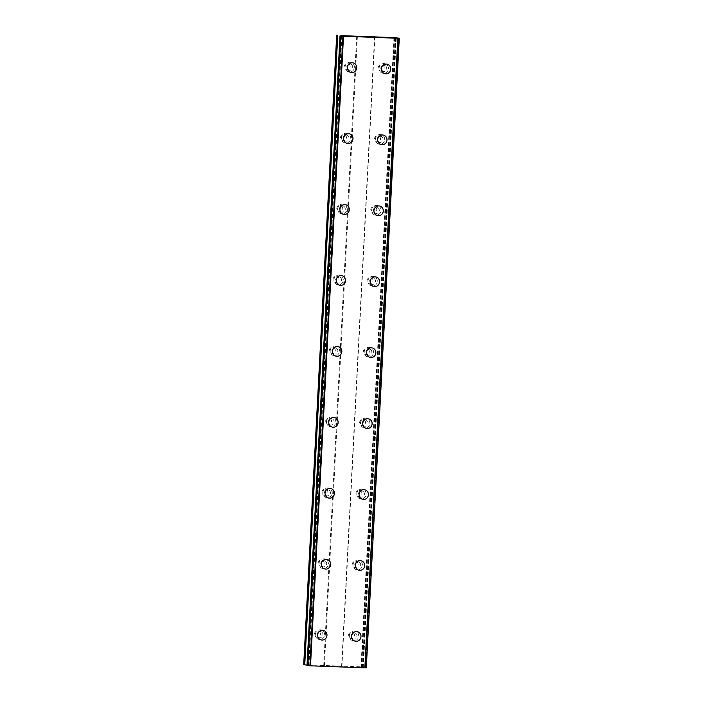<?xml version="1.0" encoding="UTF-8"?>
<svg xmlns="http://www.w3.org/2000/svg" width="703" height="703" viewBox="0 0 703 703"><rect width="100%" height="100%" fill="white"/><g stroke="black" fill="none" stroke-linecap="round" stroke-linejoin="round"><path stroke-width="0.53" stroke-dasharray="3.52 2.64" d="M320.427 634.22A3.111 2.97 102.3 0 0 318.116 631.066A3.111 2.97 102.3 0 0 314.478 634.001A3.111 2.97 102.3 0 0 316.789 637.146A3.111 2.97 102.3 0 0 320.427 634.22M322.985 634.774A3.111 2.97 102.3 0 0 320.665 631.628A3.111 2.97 102.3 0 0 317.027 634.554A3.111 2.97 102.3 0 0 319.347 637.709A3.111 2.97 102.3 0 0 322.985 634.774M321.262 639.941L321.262 639.941A4.886 4.675 -77.7 0 1 317.624 634.994A4.886 4.675 -77.7 0 1 323.345 630.389L323.345 630.389M324.145 563.288A3.111 2.97 102.3 0 0 321.833 560.133A3.111 2.97 102.3 0 0 318.195 563.059A3.111 2.97 102.3 0 0 320.506 566.214A3.111 2.97 102.3 0 0 324.145 563.288M326.702 563.841A3.111 2.97 102.3 0 0 324.382 560.686A3.111 2.97 102.3 0 0 320.744 563.621A3.111 2.97 102.3 0 0 323.064 566.767A3.111 2.97 102.3 0 0 326.702 563.841M324.979 569.008L324.979 569.008A4.886 4.675 -77.7 0 1 321.341 564.052A4.886 4.675 -77.7 0 1 327.062 559.447L327.062 559.447M327.862 492.346A3.111 2.97 102.3 0 0 325.551 489.2A3.111 2.97 102.3 0 0 321.912 492.126A3.111 2.97 102.3 0 0 324.224 495.281A3.111 2.97 102.3 0 0 327.862 492.346M330.419 492.9A3.111 2.97 102.3 0 0 328.099 489.754A3.111 2.97 102.3 0 0 324.461 492.68A3.111 2.97 102.3 0 0 326.781 495.835A3.111 2.97 102.3 0 0 330.419 492.9M328.696 498.067L328.696 498.067A4.886 4.675 -77.7 0 1 325.058 493.119A4.886 4.675 -77.7 0 1 330.779 488.515L330.779 488.515M331.579 421.413A3.111 2.97 102.3 0 0 329.268 418.259A3.111 2.97 102.3 0 0 325.63 421.194A3.111 2.97 102.3 0 0 327.941 424.34A3.111 2.97 102.3 0 0 331.579 421.413M334.136 421.967A3.111 2.97 102.3 0 0 331.816 418.812A3.111 2.97 102.3 0 0 328.178 421.747A3.111 2.97 102.3 0 0 330.498 424.893A3.111 2.97 102.3 0 0 334.136 421.967M332.414 427.134L332.414 427.134A4.886 4.675 -77.7 0 1 328.776 422.178A4.886 4.675 -77.7 0 1 334.496 417.582L334.496 417.582M335.296 350.472A3.111 2.97 102.3 0 0 332.985 347.326A3.111 2.97 102.3 0 0 329.347 350.252A3.111 2.97 102.3 0 0 331.658 353.407A3.111 2.97 102.3 0 0 335.296 350.472M337.853 351.034A3.111 2.97 102.3 0 0 335.533 347.88A3.111 2.97 102.3 0 0 331.895 350.806A3.111 2.97 102.3 0 0 334.215 353.961A3.111 2.97 102.3 0 0 337.853 351.034M336.131 356.201L336.131 356.201A4.886 4.675 -77.7 0 1 332.493 351.245A4.886 4.675 -77.7 0 1 338.213 346.641L338.213 346.641M339.013 279.539A3.111 2.97 102.3 0 0 336.702 276.384A3.111 2.97 102.3 0 0 333.064 279.319A3.111 2.97 102.3 0 0 335.375 282.465A3.111 2.97 102.3 0 0 339.013 279.539M341.57 280.093A3.111 2.97 102.3 0 0 339.25 276.947A3.111 2.97 102.3 0 0 335.621 279.873A3.111 2.97 102.3 0 0 337.932 283.028A3.111 2.97 102.3 0 0 341.57 280.093M339.848 285.26L339.848 285.26A4.886 4.675 -77.7 0 1 336.21 280.312A4.886 4.675 -77.7 0 1 341.93 275.708L341.93 275.708M342.73 208.606A3.111 2.97 102.3 0 0 340.419 205.452A3.111 2.97 102.3 0 0 336.781 208.378A3.111 2.97 102.3 0 0 339.092 211.533A3.111 2.97 102.3 0 0 342.73 208.606M345.287 209.16A3.111 2.97 102.3 0 0 342.976 206.005A3.111 2.97 102.3 0 0 339.338 208.94A3.111 2.97 102.3 0 0 341.649 212.086A3.111 2.97 102.3 0 0 345.287 209.16M343.565 214.327L343.565 214.327A4.886 4.675 -77.7 0 1 339.927 209.371A4.886 4.675 -77.7 0 1 345.648 204.766L345.648 204.766M346.447 137.665A3.111 2.97 102.3 0 0 344.136 134.519A3.111 2.97 102.3 0 0 340.498 137.445A3.111 2.97 102.3 0 0 342.809 140.6A3.111 2.97 102.3 0 0 346.447 137.665M349.004 138.219A3.111 2.97 102.3 0 0 346.693 135.073A3.111 2.97 102.3 0 0 343.055 137.999A3.111 2.97 102.3 0 0 345.366 141.154A3.111 2.97 102.3 0 0 349.004 138.219M347.282 143.386L347.282 143.386A4.886 4.675 -77.7 0 1 343.644 138.438A4.886 4.675 -77.7 0 1 349.365 133.834L349.365 133.834M350.164 66.732A3.111 2.97 102.3 0 0 347.853 63.578A3.111 2.97 102.3 0 0 344.215 66.513A3.111 2.97 102.3 0 0 346.526 69.659A3.111 2.97 102.3 0 0 350.164 66.732M352.721 67.286A3.111 2.97 102.3 0 0 350.41 64.131A3.111 2.97 102.3 0 0 346.772 67.066A3.111 2.97 102.3 0 0 349.083 70.212A3.111 2.97 102.3 0 0 352.721 67.286M350.999 72.453L350.999 72.453A4.886 4.675 -77.7 0 1 347.361 67.497A4.886 4.675 -77.7 0 1 353.082 62.901L353.082 62.901M354.435 635.494A3.111 2.97 102.3 0 0 352.124 632.34A3.111 2.97 102.3 0 0 348.486 635.266A3.111 2.97 102.3 0 0 350.797 638.421A3.111 2.97 102.3 0 0 354.435 635.494M356.992 636.048A3.111 2.97 102.3 0 0 354.681 632.893A3.111 2.97 102.3 0 0 351.043 635.828A3.111 2.97 102.3 0 0 353.354 638.974A3.111 2.97 102.3 0 0 356.992 636.048M355.27 641.215L355.27 641.215A4.886 4.675 -77.7 0 1 351.632 636.259A4.886 4.675 -77.7 0 1 357.352 631.654L357.352 631.654M358.152 564.553A3.111 2.97 102.3 0 0 355.841 561.407A3.111 2.97 102.3 0 0 352.203 564.333A3.111 2.97 102.3 0 0 354.514 567.488A3.111 2.97 102.3 0 0 358.152 564.553M360.709 565.107A3.111 2.97 102.3 0 0 358.398 561.961A3.111 2.97 102.3 0 0 354.76 564.887A3.111 2.97 102.3 0 0 357.071 568.042A3.111 2.97 102.3 0 0 360.709 565.107M358.996 570.274L358.987 570.274A4.886 4.675 -77.7 0 1 355.349 565.326A4.886 4.675 -77.7 0 1 361.07 560.722L361.07 560.722M361.869 493.62A3.111 2.97 102.3 0 0 359.558 490.466A3.111 2.97 102.3 0 0 355.92 493.392A3.111 2.97 102.3 0 0 358.231 496.546A3.111 2.97 102.3 0 0 361.869 493.62M364.426 494.174A3.111 2.97 102.3 0 0 362.115 491.019A3.111 2.97 102.3 0 0 358.477 493.954A3.111 2.97 102.3 0 0 360.788 497.1A3.111 2.97 102.3 0 0 364.426 494.174M362.704 499.341L362.704 499.341A4.886 4.675 -77.7 0 1 359.066 494.385A4.886 4.675 -77.7 0 1 364.787 489.789L364.787 489.789M365.586 422.679A3.111 2.97 102.3 0 0 363.275 419.533A3.111 2.97 102.3 0 0 359.637 422.459A3.111 2.97 102.3 0 0 361.948 425.614A3.111 2.97 102.3 0 0 365.586 422.679M368.144 423.241A3.111 2.97 102.3 0 0 365.832 420.086A3.111 2.97 102.3 0 0 362.194 423.013A3.111 2.97 102.3 0 0 364.506 426.167A3.111 2.97 102.3 0 0 368.144 423.241M366.421 428.408L366.421 428.408A4.886 4.675 -77.7 0 1 362.792 423.452A4.886 4.675 -77.7 0 1 368.504 418.847L368.504 418.847M369.303 351.746A3.111 2.97 102.3 0 0 366.992 348.591A3.111 2.97 102.3 0 0 363.354 351.526A3.111 2.97 102.3 0 0 365.665 354.672A3.111 2.97 102.3 0 0 369.303 351.746M371.861 352.3A3.111 2.97 102.3 0 0 369.55 349.154A3.111 2.97 102.3 0 0 365.911 352.08A3.111 2.97 102.3 0 0 368.223 355.235A3.111 2.97 102.3 0 0 371.861 352.3M370.138 357.467L370.147 357.467A4.886 4.675 -77.7 0 1 370.138 357.467A4.886 4.675 -77.7 0 1 366.509 352.519A4.886 4.675 -77.7 0 1 372.221 347.915L372.221 347.915M373.021 280.813A3.111 2.97 102.3 0 0 370.709 277.659A3.111 2.97 102.3 0 0 367.071 280.585A3.111 2.97 102.3 0 0 369.391 283.74A3.111 2.97 102.3 0 0 373.021 280.813M375.578 281.367A3.111 2.97 102.3 0 0 373.267 278.212A3.111 2.97 102.3 0 0 369.629 281.147A3.111 2.97 102.3 0 0 371.94 284.293A3.111 2.97 102.3 0 0 375.578 281.367M373.855 286.534L373.864 286.534A4.886 4.675 -77.7 0 1 373.855 286.534A4.886 4.675 -77.7 0 1 370.226 281.578A4.886 4.675 -77.7 0 1 375.938 276.973L375.938 276.973M376.746 209.872A3.111 2.97 102.3 0 0 374.427 206.726A3.111 2.97 102.3 0 0 370.789 209.652A3.111 2.97 102.3 0 0 373.108 212.807A3.111 2.97 102.3 0 0 376.746 209.872M379.295 210.425A3.111 2.97 102.3 0 0 376.984 207.28A3.111 2.97 102.3 0 0 373.346 210.206A3.111 2.97 102.3 0 0 375.657 213.361A3.111 2.97 102.3 0 0 379.295 210.425M377.581 215.593L377.581 215.593A4.886 4.675 -77.7 0 1 373.943 210.645A4.886 4.675 -77.7 0 1 379.655 206.041L379.655 206.041M380.464 138.939A3.111 2.97 102.3 0 0 378.144 135.784A3.111 2.97 102.3 0 0 374.506 138.719A3.111 2.97 102.3 0 0 376.826 141.865A3.111 2.97 102.3 0 0 380.464 138.939M383.012 139.493A3.111 2.97 102.3 0 0 380.701 136.338A3.111 2.97 102.3 0 0 377.063 139.273A3.111 2.97 102.3 0 0 379.374 142.419A3.111 2.97 102.3 0 0 383.012 139.493M381.298 144.66L381.298 144.66A4.886 4.675 -77.7 0 1 377.66 139.704A4.886 4.675 -77.7 0 1 383.372 135.108L383.381 135.108M384.181 67.998A3.111 2.97 102.3 0 0 381.861 64.852A3.111 2.97 102.3 0 0 378.223 67.778A3.111 2.97 102.3 0 0 380.543 70.933A3.111 2.97 102.3 0 0 384.181 67.998M386.729 68.56A3.111 2.97 102.3 0 0 384.418 65.405A3.111 2.97 102.3 0 0 380.78 68.332A3.111 2.97 102.3 0 0 383.091 71.486A3.111 2.97 102.3 0 0 386.729 68.56M385.016 73.727L385.016 73.727A4.886 4.675 -77.7 0 1 381.377 68.771A4.886 4.675 -77.7 0 1 387.089 64.166L387.098 64.166M388.434 68.622A4.886 4.675 102.3 0 0 384.796 63.665A4.886 4.675 102.3 0 0 379.075 68.27A4.886 4.675 102.3 0 0 382.713 73.226A4.886 4.675 102.3 0 0 388.434 68.622M390.499 69.07A4.886 4.675 102.3 0 0 386.861 64.122A4.886 4.675 102.3 0 0 381.149 68.718A4.886 4.675 102.3 0 0 384.778 73.674A4.886 4.675 102.3 0 0 390.499 69.07M384.717 139.554A4.886 4.675 102.3 0 0 381.079 134.607A4.886 4.675 102.3 0 0 375.358 139.212A4.886 4.675 102.3 0 0 378.996 144.159A4.886 4.675 102.3 0 0 384.717 139.554M386.782 140.002A4.886 4.675 102.3 0 0 383.144 135.055A4.886 4.675 102.3 0 0 377.432 139.66A4.886 4.675 102.3 0 0 381.061 144.607A4.886 4.675 102.3 0 0 386.782 140.002M381 210.496A4.886 4.675 102.3 0 0 377.362 205.54A4.886 4.675 102.3 0 0 371.641 210.144A4.886 4.675 102.3 0 0 375.279 215.1A4.886 4.675 102.3 0 0 381 210.496M383.065 210.944A4.886 4.675 102.3 0 0 379.427 205.988A4.886 4.675 102.3 0 0 373.715 210.592A4.886 4.675 102.3 0 0 377.344 215.549A4.886 4.675 102.3 0 0 383.065 210.944M377.283 281.428A4.886 4.675 102.3 0 0 373.644 276.481A4.886 4.675 102.3 0 0 367.924 281.077A4.886 4.675 102.3 0 0 371.562 286.033A4.886 4.675 102.3 0 0 377.283 281.428M379.348 281.877A4.886 4.675 102.3 0 0 375.71 276.929A4.886 4.675 102.3 0 0 369.989 281.534A4.886 4.675 102.3 0 0 373.627 286.481A4.886 4.675 102.3 0 0 379.348 281.877M373.565 352.361A4.886 4.675 102.3 0 0 369.927 347.414A4.886 4.675 102.3 0 0 364.207 352.018A4.886 4.675 102.3 0 0 367.845 356.966A4.886 4.675 102.3 0 0 373.565 352.361M375.63 352.818A4.886 4.675 102.3 0 0 371.992 347.862A4.886 4.675 102.3 0 0 366.272 352.467A4.886 4.675 102.3 0 0 369.91 357.414A4.886 4.675 102.3 0 0 375.63 352.818M369.848 423.303A4.886 4.675 102.3 0 0 366.21 418.347A4.886 4.675 102.3 0 0 360.49 422.951A4.886 4.675 102.3 0 0 364.128 427.907A4.886 4.675 102.3 0 0 369.848 423.303M371.913 423.751A4.886 4.675 102.3 0 0 368.275 418.795A4.886 4.675 102.3 0 0 362.555 423.399A4.886 4.675 102.3 0 0 366.193 428.355A4.886 4.675 102.3 0 0 371.913 423.751M366.122 494.235A4.886 4.675 102.3 0 0 362.493 489.288A4.886 4.675 102.3 0 0 356.773 493.893A4.886 4.675 102.3 0 0 360.411 498.84A4.886 4.675 102.3 0 0 366.122 494.235M368.196 494.684A4.886 4.675 102.3 0 0 364.558 489.736A4.886 4.675 102.3 0 0 358.838 494.341A4.886 4.675 102.3 0 0 362.476 499.288A4.886 4.675 102.3 0 0 368.196 494.684M362.405 565.177A4.886 4.675 102.3 0 0 358.776 560.221A4.886 4.675 102.3 0 0 353.055 564.825A4.886 4.675 102.3 0 0 356.693 569.773A4.886 4.675 102.3 0 0 362.405 565.177M364.479 565.625A4.886 4.675 102.3 0 0 360.841 560.669A4.886 4.675 102.3 0 0 355.12 565.274A4.886 4.675 102.3 0 0 358.758 570.23A4.886 4.675 102.3 0 0 364.479 565.625M358.688 636.11A4.886 4.675 102.3 0 0 355.059 631.153A4.886 4.675 102.3 0 0 349.338 635.758A4.886 4.675 102.3 0 0 352.976 640.714A4.886 4.675 102.3 0 0 358.688 636.11M360.762 636.558A4.886 4.675 102.3 0 0 357.124 631.61A4.886 4.675 102.3 0 0 351.403 636.206A4.886 4.675 102.3 0 0 355.041 641.162A4.886 4.675 102.3 0 0 360.762 636.558M354.426 67.347A4.886 4.675 102.3 0 0 350.788 62.4A4.886 4.675 102.3 0 0 345.068 67.005A4.886 4.675 102.3 0 0 348.706 71.952A4.886 4.675 102.3 0 0 354.426 67.347M356.491 67.804A4.886 4.675 102.3 0 0 352.853 62.848A4.886 4.675 102.3 0 0 347.133 67.453A4.886 4.675 102.3 0 0 350.771 72.4A4.886 4.675 102.3 0 0 356.491 67.804M350.7 138.289A4.886 4.675 102.3 0 0 347.071 133.333A4.886 4.675 102.3 0 0 341.35 137.937A4.886 4.675 102.3 0 0 344.988 142.894A4.886 4.675 102.3 0 0 350.7 138.289M352.774 138.737A4.886 4.675 102.3 0 0 349.136 133.781A4.886 4.675 102.3 0 0 343.416 138.386A4.886 4.675 102.3 0 0 347.054 143.342A4.886 4.675 102.3 0 0 352.774 138.737M346.983 209.222A4.886 4.675 102.3 0 0 343.354 204.274A4.886 4.675 102.3 0 0 337.633 208.87A4.886 4.675 102.3 0 0 341.271 213.826A4.886 4.675 102.3 0 0 346.983 209.222M349.057 209.67A4.886 4.675 102.3 0 0 345.419 204.722A4.886 4.675 102.3 0 0 339.698 209.327A4.886 4.675 102.3 0 0 343.336 214.274A4.886 4.675 102.3 0 0 349.057 209.67M343.266 280.163A4.886 4.675 102.3 0 0 339.637 275.207A4.886 4.675 102.3 0 0 333.916 279.812A4.886 4.675 102.3 0 0 337.554 284.759A4.886 4.675 102.3 0 0 343.266 280.163M345.331 280.611A4.886 4.675 102.3 0 0 341.702 275.655A4.886 4.675 102.3 0 0 335.981 280.26A4.886 4.675 102.3 0 0 339.619 285.216A4.886 4.675 102.3 0 0 345.331 280.611M339.549 351.096A4.886 4.675 102.3 0 0 335.911 346.14A4.886 4.675 102.3 0 0 330.199 350.744A4.886 4.675 102.3 0 0 333.837 355.7A4.886 4.675 102.3 0 0 339.549 351.096M341.614 351.544A4.886 4.675 102.3 0 0 337.985 346.597A4.886 4.675 102.3 0 0 332.264 351.192A4.886 4.675 102.3 0 0 335.902 356.149A4.886 4.675 102.3 0 0 341.614 351.544M335.832 422.028A4.886 4.675 102.3 0 0 332.194 417.081A4.886 4.675 102.3 0 0 326.482 421.686A4.886 4.675 102.3 0 0 330.12 426.633A4.886 4.675 102.3 0 0 335.832 422.028M337.897 422.477A4.886 4.675 102.3 0 0 334.268 417.529A4.886 4.675 102.3 0 0 328.547 422.134A4.886 4.675 102.3 0 0 332.185 427.081A4.886 4.675 102.3 0 0 337.897 422.477M332.115 492.97A4.886 4.675 102.3 0 0 328.477 488.014A4.886 4.675 102.3 0 0 322.765 492.618A4.886 4.675 102.3 0 0 326.403 497.575A4.886 4.675 102.3 0 0 332.115 492.97M334.18 493.418A4.886 4.675 102.3 0 0 330.542 488.462A4.886 4.675 102.3 0 0 324.83 493.067A4.886 4.675 102.3 0 0 328.468 498.023A4.886 4.675 102.3 0 0 334.18 493.418M328.398 563.903A4.886 4.675 102.3 0 0 324.76 558.955A4.886 4.675 102.3 0 0 319.048 563.551A4.886 4.675 102.3 0 0 322.686 568.507A4.886 4.675 102.3 0 0 328.398 563.903M330.463 564.351A4.886 4.675 102.3 0 0 326.825 559.403A4.886 4.675 102.3 0 0 321.113 564.008A4.886 4.675 102.3 0 0 324.751 568.955A4.886 4.675 102.3 0 0 330.463 564.351M324.681 634.835A4.886 4.675 102.3 0 0 321.043 629.888A4.886 4.675 102.3 0 0 315.331 634.493A4.886 4.675 102.3 0 0 318.969 639.44A4.886 4.675 102.3 0 0 324.681 634.835M326.746 635.292A4.886 4.675 102.3 0 0 323.108 630.336A4.886 4.675 102.3 0 0 317.396 634.941A4.886 4.675 102.3 0 0 321.034 639.888A4.886 4.675 102.3 0 0 326.746 635.292M369.523 36.793L370.824 36.925M368.302 36.661L370.376 36.828M369.189 36.855L371.061 36.943M367.81 36.793L365.868 36.697M365.085 36.547L366.843 36.626M366.096 36.714L367.168 36.626M333.503 666.312L335.129 666.374L333.503 666.312M333.125 666.233L334.013 666.268L333.125 666.224M333.951 666.251L333.064 666.216L333.951 666.251M332.686 666.136L334.312 666.198L332.686 666.128M334.241 666.18L332.405 666.11L334.241 666.18M336.825 666.426L337.405 666.47L336.825 666.418M337.449 666.47L336.5 666.268L337.449 666.47M336.5 666.268L337.115 666.435L336.5 666.259M366.298 667.771L361.483 666.848L303.696 664.73M307.035 665.073L308.951 665.346L307.026 665.442M357.405 35.941L324.408 665.495M374.602 36.582L341.605 666.136M356.729 35.879L323.731 665.442M337.168 35.15L304.179 664.704M341.886 35.8L308.898 665.328M341.271 35.827L308.274 665.187M398.135 38.278L365.121 667.815M396.22 37.883L363.223 667.446M394.655 37.742L361.658 667.296M395.358 37.364L362.37 666.919M394.48 37.294L361.483 666.848M374.919 36.556L341.93 666.119M340.604 35.897L307.633 665.117M341.772 35.809L308.775 665.372M340.147 35.888L307.149 665.442M398.689 38.085L365.692 667.639M398.416 38.059L365.428 667.622M396.29 37.892L363.293 667.446M395.314 37.813L362.317 667.367M394.031 37.602L361.034 667.165M394.119 37.619L361.131 667.112M395.648 37.839L362.678 667.05M395.763 37.452L362.774 667.006M318.116 631.066L320.665 631.628M321.833 560.133L324.382 560.686M325.551 489.2L328.099 489.754M329.268 418.259L331.816 418.812M332.985 347.326L335.533 347.88M336.702 276.384L339.25 276.947M340.419 205.452L342.976 206.005M344.136 134.519L346.693 135.073M347.853 63.578L350.41 64.131M352.124 632.34L354.681 632.893M355.841 561.407L358.398 561.961M359.558 490.466L362.115 491.019M363.275 419.533L365.832 420.086M366.992 348.591L369.55 349.154M370.709 277.659L373.267 278.212M374.427 206.726L376.984 207.28M378.144 135.784L380.701 136.338M381.861 64.852L384.418 65.405M384.796 63.665L386.861 64.122M381.079 134.607L383.144 135.055M377.362 205.54L379.427 205.988M373.644 276.481L375.71 276.929M369.927 347.414L371.992 347.862M366.21 418.347L368.275 418.795M362.493 489.288L364.558 489.736M358.776 560.221L360.841 560.669M355.059 631.153L357.124 631.61M350.788 62.4L352.853 62.848M347.071 133.333L349.136 133.781M343.354 204.274L345.419 204.722M339.637 275.207L341.702 275.655M335.911 346.14L337.985 346.597M332.194 417.081L334.268 417.529M328.477 488.014L330.542 488.462M324.76 558.955L326.825 559.403M321.043 629.888L323.108 630.336M318.969 639.44L321.034 639.888M322.686 568.507L324.751 568.955M326.403 497.575L328.468 498.023M330.12 426.633L332.185 427.081M333.837 355.7L335.902 356.149M337.554 284.759L339.619 285.216M341.271 213.826L343.336 214.274M344.988 142.894L347.054 143.342M348.706 71.952L350.771 72.4M352.976 640.714L355.041 641.162M356.693 569.773L358.758 570.23M360.411 498.84L362.476 499.288M364.128 427.907L366.193 428.355M367.845 356.966L369.91 357.414M371.562 286.033L373.627 286.481M375.279 215.1L377.344 215.549M378.996 144.159L381.061 144.607M382.713 73.226L384.778 73.674M380.543 70.933L383.091 71.486M376.826 141.865L379.374 142.419M373.108 212.807L375.657 213.361M369.391 283.74L371.94 284.293M365.665 354.672L368.223 355.235M361.948 425.614L364.506 426.167M358.231 496.546L360.788 497.1M354.514 567.488L357.071 568.042M350.797 638.421L353.354 638.974M346.526 69.659L349.083 70.212M342.809 140.6L345.366 141.154M339.092 211.533L341.649 212.086M335.375 282.465L337.932 283.028M331.658 353.407L334.215 353.961M327.941 424.34L330.498 424.893M324.224 495.281L326.781 495.835M320.506 566.214L323.064 566.767M316.789 637.146L319.347 637.709M341.939 35.791L308.951 665.346M341.263 35.871L308.274 665.39M341.289 35.853L308.292 665.407M393.97 37.584L360.973 667.138M395.807 37.848L362.827 667.033"/><path stroke-width="1.05" d="M323.345 630.389A4.886 4.675 -77.7 0 1 326.974 635.336A4.886 4.675 -77.7 0 1 321.262 639.941A4.886 4.675 -77.7 0 1 317.624 634.994A4.886 4.675 -77.7 0 1 323.345 630.389A4.886 4.675 -77.7 0 1 326.983 635.336A4.886 4.675 -77.7 0 1 321.262 639.941M327.062 559.447A4.886 4.675 -77.7 0 1 330.691 564.404A4.886 4.675 -77.7 0 1 324.979 569.008A4.886 4.675 -77.7 0 1 321.341 564.052A4.886 4.675 -77.7 0 1 327.062 559.447A4.886 4.675 -77.7 0 1 330.7 564.404A4.886 4.675 -77.7 0 1 324.979 569.008M330.779 488.515A4.886 4.675 -77.7 0 1 334.408 493.471A4.886 4.675 -77.7 0 1 328.696 498.067A4.886 4.675 -77.7 0 1 325.058 493.119A4.886 4.675 -77.7 0 1 330.779 488.515A4.886 4.675 -77.7 0 1 334.417 493.471A4.886 4.675 -77.7 0 1 328.696 498.067M334.496 417.582A4.886 4.675 -77.7 0 1 338.134 422.529A4.886 4.675 -77.7 0 1 332.414 427.134A4.886 4.675 -77.7 0 1 328.776 422.178A4.886 4.675 -77.7 0 1 334.496 417.582A4.886 4.675 -77.7 0 1 338.134 422.529A4.886 4.675 -77.7 0 1 332.414 427.134M338.213 346.641A4.886 4.675 -77.7 0 1 341.851 351.597A4.886 4.675 -77.7 0 1 336.131 356.201A4.886 4.675 -77.7 0 1 332.501 351.245A4.886 4.675 -77.7 0 1 338.213 346.641A4.886 4.675 -77.7 0 1 341.851 351.597A4.886 4.675 -77.7 0 1 336.131 356.201M341.93 275.708A4.886 4.675 -77.7 0 1 345.568 280.655A4.886 4.675 -77.7 0 1 339.848 285.26A4.886 4.675 -77.7 0 1 336.219 280.312A4.886 4.675 -77.7 0 1 341.93 275.708A4.886 4.675 -77.7 0 1 345.568 280.655A4.886 4.675 -77.7 0 1 339.848 285.26M345.648 204.766A4.886 4.675 -77.7 0 1 349.286 209.722A4.886 4.675 -77.7 0 1 343.565 214.327A4.886 4.675 -77.7 0 1 339.936 209.371A4.886 4.675 -77.7 0 1 345.648 204.766A4.886 4.675 -77.7 0 1 349.286 209.722A4.886 4.675 -77.7 0 1 343.565 214.327M349.365 133.834A4.886 4.675 -77.7 0 1 353.003 138.79A4.886 4.675 -77.7 0 1 347.282 143.386A4.886 4.675 -77.7 0 1 343.653 138.438A4.886 4.675 -77.7 0 1 349.365 133.834A4.886 4.675 -77.7 0 1 353.003 138.79A4.886 4.675 -77.7 0 1 347.291 143.386M353.082 62.901A4.886 4.675 -77.7 0 1 356.72 67.848A4.886 4.675 -77.7 0 1 350.999 72.453A4.886 4.675 -77.7 0 1 347.37 67.506A4.886 4.675 -77.7 0 1 353.082 62.901A4.886 4.675 -77.7 0 1 356.72 67.848A4.886 4.675 -77.7 0 1 351.008 72.453M357.352 631.654A4.886 4.675 -77.7 0 1 360.99 636.61A4.886 4.675 -77.7 0 1 355.27 641.215A4.886 4.675 -77.7 0 1 351.641 636.259A4.886 4.675 -77.7 0 1 357.352 631.654A4.886 4.675 -77.7 0 1 360.99 636.61A4.886 4.675 -77.7 0 1 355.27 641.215M361.07 560.722A4.886 4.675 -77.7 0 1 364.708 565.678A4.886 4.675 -77.7 0 1 358.996 570.274A4.886 4.675 -77.7 0 1 355.358 565.326A4.886 4.675 -77.7 0 1 361.07 560.722A4.886 4.675 -77.7 0 1 364.708 565.678A4.886 4.675 -77.7 0 1 358.987 570.274M364.787 489.789A4.886 4.675 -77.7 0 1 368.425 494.736A4.886 4.675 -77.7 0 1 362.704 499.341A4.886 4.675 -77.7 0 1 359.075 494.385A4.886 4.675 -77.7 0 1 364.787 489.789A4.886 4.675 -77.7 0 1 368.425 494.736A4.886 4.675 -77.7 0 1 362.713 499.341M368.504 418.847A4.886 4.675 -77.7 0 1 372.142 423.804A4.886 4.675 -77.7 0 1 366.421 428.408A4.886 4.675 -77.7 0 1 362.792 423.452A4.886 4.675 -77.7 0 1 368.504 418.847A4.886 4.675 -77.7 0 1 372.142 423.804A4.886 4.675 -77.7 0 1 366.43 428.408M372.221 347.915A4.886 4.675 -77.7 0 1 375.859 352.862A4.886 4.675 -77.7 0 1 370.147 357.467A4.886 4.675 -77.7 0 1 366.509 352.519A4.886 4.675 -77.7 0 1 372.221 347.915A4.886 4.675 -77.7 0 1 375.859 352.862A4.886 4.675 -77.7 0 1 370.147 357.467M375.938 276.973A4.886 4.675 -77.7 0 1 379.576 281.929A4.886 4.675 -77.7 0 1 373.864 286.534A4.886 4.675 -77.7 0 1 370.226 281.578A4.886 4.675 -77.7 0 1 375.938 276.973A4.886 4.675 -77.7 0 1 379.576 281.929A4.886 4.675 -77.7 0 1 373.864 286.534M379.655 206.041A4.886 4.675 -77.7 0 1 383.293 210.997A4.886 4.675 -77.7 0 1 377.581 215.593A4.886 4.675 -77.7 0 1 373.943 210.645A4.886 4.675 -77.7 0 1 379.655 206.041A4.886 4.675 -77.7 0 1 383.293 210.997A4.886 4.675 -77.7 0 1 377.581 215.593M383.372 135.108A4.886 4.675 -77.7 0 1 387.01 140.055A4.886 4.675 -77.7 0 1 381.298 144.66A4.886 4.675 -77.7 0 1 377.66 139.704A4.886 4.675 -77.7 0 1 383.381 135.108A4.886 4.675 -77.7 0 1 387.01 140.055A4.886 4.675 -77.7 0 1 381.298 144.66M387.089 64.166A4.886 4.675 -77.7 0 1 390.727 69.122A4.886 4.675 -77.7 0 1 385.016 73.727A4.886 4.675 -77.7 0 1 381.377 68.771A4.886 4.675 -77.7 0 1 387.098 64.166A4.886 4.675 -77.7 0 1 390.727 69.122A4.886 4.675 -77.7 0 1 385.016 73.727M370.824 36.925L369.523 36.793M370.376 36.82L369.189 36.855M371.061 36.943L368.337 36.67M367.81 36.784L365.885 36.697M366.201 36.661L366.843 36.618L366.201 36.661M366.843 36.618L366.096 36.705M367.168 36.626L365.085 36.547M341.263 35.633L394.119 37.619M341.263 35.835L340.006 35.888L307.009 665.451L310.515 665.82L365.147 667.832L398.135 38.278L342.906 36.213L309.909 665.767M342.906 36.213L340.006 35.888M365.112 667.841L398.118 38.261L399.172 38.226L366.307 667.78L399.172 38.226M394.128 37.558L399.286 38.217L366.307 667.78M365.147 667.806L366.184 667.78M340.015 35.888L307.009 665.451M336.693 35.168L303.696 664.73L307.035 665.073M343.503 36.266L310.515 665.82M397.845 38.296L364.848 667.85M337.097 35.255L304.1 664.818M337.739 35.326L304.742 664.889M340.621 36.02L307.624 665.583M340.876 36.046L307.879 665.6M343.011 36.222L310.014 665.776M398.135 38.278L365.147 667.832"/></g></svg>
